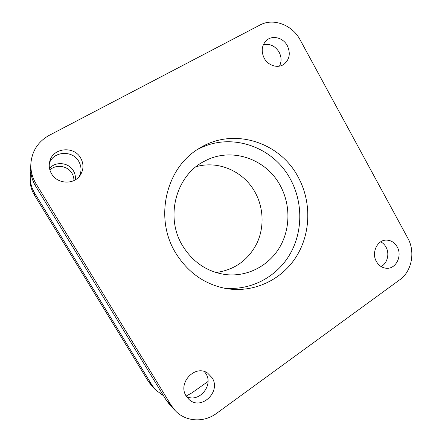 <?xml version="1.0" encoding="UTF-8"?>
<svg xmlns="http://www.w3.org/2000/svg" width="442" height="442" viewBox="0 0 442 442"><rect width="100%" height="100%" fill="white"/><g stroke="black" fill="none" stroke-linecap="round" stroke-linejoin="round"><path stroke-width="0.66" d="M79.223 176.529C81.731 171.474 81.577 166.424 78.764 161.385C72.643 149.987 53.405 151.037 49.377 163.269M51.598 173.85C49.327 169.96 48.697 165.877 49.708 161.601C52.587 147.733 73.985 145.501 80.665 158.037C83.875 163.921 83.731 169.64 80.251 175.198C74.14 184.905 57.427 184.264 51.598 173.85M49.88 169.943C56.128 163.943 67.753 165.789 71.98 173.319C73.317 175.573 73.969 177.993 73.93 180.568M49.51 168.424C55.559 161.059 68.786 162.468 73.411 170.794C75.074 173.629 75.704 176.64 75.306 179.828M279.477 66.123C281.698 61.653 281.582 57.007 279.123 52.178C275.173 45.918 269.913 43.432 263.333 44.725M264.217 58.222C260.946 51.289 261.681 45.36 266.432 40.437C272.355 34.857 283.189 37.647 287.306 45.664C290.703 53.09 289.67 59.222 284.212 64.062C278.25 68.725 268.222 65.858 264.217 58.222M186.425 396.446C198.883 403.281 213.829 385.435 205.873 373.612L204.431 371.623M186.209 396.104C177.308 382.86 195.419 363.993 207.768 373.23L212.105 377.783C221.481 391.728 200.95 411.159 188.883 399.341L186.209 396.104M381.081 266.554C387.391 263.393 389.811 253.68 385.993 247.078C384.695 244.746 382.943 242.989 380.75 241.802M376.424 261.565C371.225 252.89 377.153 240.023 386.175 240.117C390.877 240.139 394.551 242.393 397.187 246.879C402.513 255.808 396.021 269.067 386.568 268.272C382.253 267.951 378.871 265.714 376.424 261.565M297.914 176.585C279.559 141.893 233.194 127.009 199.513 148.214C166.12 167.225 153.893 217.917 175.645 252.929C187.861 272.521 204.635 284.383 225.967 288.516C253.791 293.322 281.924 279.814 296.521 256.294C311.096 232.713 311.527 201.093 297.914 176.585M222.978 287.919C249.636 291.3 275.985 277.653 289.521 254.951C303.03 232.183 303.184 202.132 290.167 178.778C272.736 146.064 229.547 131.346 196.944 149.855M279.99 185.115C265.819 158.728 231.321 146.788 204.95 160.965C176.203 174.761 164.612 216.823 182.601 245.78C193.171 262.636 207.762 272.261 226.387 274.659C247.885 276.88 268.99 265.592 279.814 247.061C290.598 228.481 290.604 204.077 279.99 185.115M216.005 272.537C234.652 269.896 248.293 260.134 256.935 243.249C264.476 227.171 263.653 207.453 254.868 191.894C243.548 171.363 218.403 160.153 196.055 166.722M171.176 405.358L175.154 410.563C185.546 421.867 203.9 422.9 216.536 413.381L399.855 279.725C411.845 271.333 415.508 251.719 407.822 238.161L300.146 39.891C292.389 24.923 273.41 17.641 259.984 25.023L49.255 135.313C38.073 141.584 31.946 151.065 30.863 163.755C30.564 170.85 32.283 177.507 36.012 183.723L35.664 186.226L166.209 400.148L171.176 405.358L36.012 183.723M35.664 186.226C32.067 180.231 30.415 173.811 30.702 166.971L30.863 163.755M175.154 410.563L170.054 405.181L166.209 400.148M30.802 171.634L30.249 175.999C29.995 182.132 31.476 187.878 34.697 193.237L152.175 385.435L155.656 389.982L163.485 395.689M186.176 396.049L192.043 392.789L207.983 381.512M155.656 389.982L151.788 385.899L148.407 381.485L34.437 195.11C31.316 189.922 29.879 184.353 30.133 178.408L30.249 175.999M34.697 193.237L34.437 195.11M148.407 381.485L152.175 385.435"/></g></svg>
